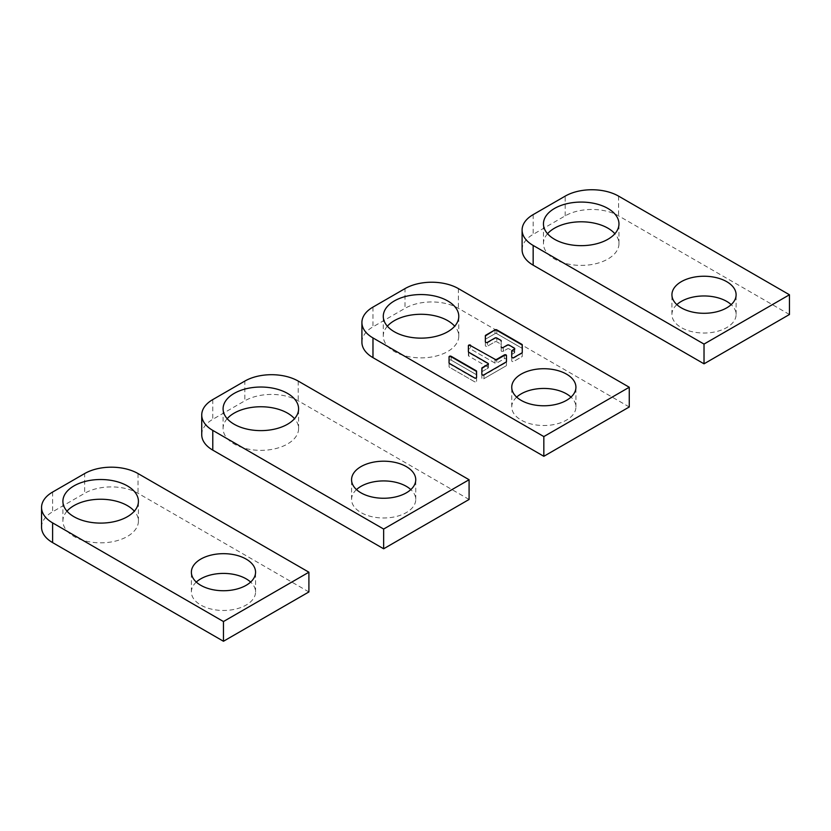 <?xml version="1.0" encoding="UTF-8"?>
<svg xmlns="http://www.w3.org/2000/svg" width="831" height="831" viewBox="0 0 831 831"><rect width="100%" height="100%" fill="white"/><g stroke="black" fill="none" stroke-linecap="round" stroke-linejoin="round"><path stroke-width="0.62" stroke-dasharray="4.16 3.12" d="M356.489 489.594A32.087 18.531 0 0 0 351.565 499.462A32.087 18.531 0 0 0 360.966 512.561A32.087 18.531 0 0 0 395.93 516.581A32.087 18.531 0 0 0 415.749 499.462A32.087 18.531 0 0 0 410.815 489.594M469.089 499.462L298.225 400.812A37.759 21.793 180 0 0 244.823 400.812L244.823 381.086M201.736 434.727A37.759 21.793 180 0 1 212.788 419.312L244.823 400.812M227.175 418.689A37.759 21.793 0 0 0 223.092 428.557A37.759 21.793 0 0 0 234.145 443.972A37.759 21.793 0 0 0 275.29 448.698A37.759 21.793 0 0 0 298.599 428.557A37.759 21.793 0 0 0 294.517 418.689M387.36 326.209A37.759 21.793 0 0 0 383.278 336.077A37.759 21.793 0 0 0 394.33 351.492A37.759 21.793 0 0 0 435.475 356.219A37.759 21.793 0 0 0 458.785 336.077A37.759 21.793 0 0 0 454.692 326.209M629.264 406.982L458.4 308.332A37.759 21.793 180 0 0 405.009 308.332L405.009 288.606M361.911 342.237A37.759 21.793 180 0 1 372.974 326.832L405.009 308.332M516.674 397.114A32.087 18.531 0 0 0 511.74 406.982A32.087 18.531 0 0 0 521.141 420.081A32.087 18.531 0 0 0 556.116 424.101A32.087 18.531 0 0 0 575.925 406.982A32.087 18.531 0 0 0 571.001 397.114M449.052 356.811L449.052 363.365A1.246 0.717 0 0 0 449.415 363.874L474.449 378.323A1.246 0.717 0 0 0 475.799 378.479A1.246 0.717 0 0 0 476.568 377.814L476.568 381.169A1.246 0.717 0 0 1 475.799 381.834A1.246 0.717 0 0 1 474.449 381.678L449.415 367.229A1.246 0.717 0 0 1 449.052 366.72L449.052 362.898M476.568 377.814L476.568 375.082A1.246 0.717 0 0 0 476.205 374.573L451.171 360.124A1.246 0.717 0 0 0 449.82 359.968A1.246 0.717 0 0 0 449.052 360.633L449.052 366.72A1.246 0.717 0 0 0 449.415 367.229L474.449 381.678A1.246 0.717 0 0 0 475.799 381.834A1.246 0.717 0 0 0 476.568 381.169L476.568 375.082A1.246 0.717 0 0 0 476.205 374.573L451.171 360.124A1.246 0.717 0 0 0 449.82 359.968A1.246 0.717 0 0 0 449.052 360.633L449.052 363.365M481.845 368.216L481.845 374.771A1.246 0.717 0 0 0 482.614 375.435A1.246 0.717 0 0 0 483.964 375.28L506.089 362.503A1.246 0.717 0 0 0 506.453 361.994L506.453 359.262A1.246 0.717 0 0 0 505.684 358.597A1.246 0.717 0 0 0 504.334 358.753L496.782 363.116A1.246 0.717 180 0 1 495.027 363.116L470.512 348.958A1.246 0.717 0 0 0 469.151 348.802A1.246 0.717 0 0 0 468.393 349.467L468.393 352.199A1.246 0.717 0 0 0 468.757 352.708L487.994 363.822A1.246 0.717 0 0 1 488.358 364.321L488.358 367.676A1.246 0.717 180 0 1 487.994 368.185L482.209 371.53A1.246 0.717 0 0 0 481.845 372.039L481.845 374.303M468.393 345.644L468.393 355.554A1.246 0.717 0 0 0 468.757 356.063L487.994 367.167A1.246 0.717 180 0 1 488.358 367.676A1.246 0.717 180 0 1 487.994 368.185L482.209 371.53A1.246 0.717 0 0 0 481.845 372.039L481.845 378.126A1.246 0.717 0 0 0 482.614 378.791A1.246 0.717 0 0 0 483.964 378.635L506.089 365.858A1.246 0.717 0 0 0 506.453 365.349L506.453 355.439M485.356 335.734L485.356 345.654A1.246 0.717 0 0 0 486.125 346.309A1.246 0.717 0 0 0 487.475 346.153L495.027 341.801A1.246 0.717 180 0 1 496.782 341.801L500.813 344.127A1.246 0.717 180 0 1 501.176 344.636L501.176 347.368A1.246 0.717 0 0 0 501.945 348.033A1.246 0.717 0 0 0 503.295 347.877L507.326 345.551A1.246 0.717 0 0 1 509.091 345.551L514.358 348.594A1.246 0.717 0 0 1 514.721 349.103L514.721 352.458A1.246 0.717 180 0 1 514.358 352.967L512.093 354.276A1.246 0.717 0 0 0 511.719 354.785L511.719 357.517A1.246 0.717 0 0 0 512.488 358.182A1.246 0.717 0 0 0 513.849 358.026L521.91 353.372A1.246 0.717 0 0 0 522.273 352.863L522.273 344.875M511.719 350.962L511.719 360.872A1.246 0.717 0 0 0 512.488 361.537A1.246 0.717 0 0 0 513.849 361.381L521.91 356.728A1.246 0.717 0 0 0 522.273 356.219L522.273 348.698A1.246 0.717 0 0 0 521.91 348.189L496.782 333.678A1.246 0.717 0 0 0 495.027 333.678L485.72 339.058A1.246 0.717 0 0 0 485.356 339.557L485.356 341.821M501.176 340.814L501.176 350.724A1.246 0.717 0 0 0 501.945 351.388A1.246 0.717 0 0 0 503.295 351.233L507.326 348.906A1.246 0.717 180 0 1 509.091 348.906L514.358 351.949A1.246 0.717 180 0 1 514.721 352.458A1.246 0.717 180 0 1 514.358 352.967L512.093 354.276A1.246 0.717 0 0 0 511.719 354.785L511.719 351.43M547.546 233.729A37.759 21.793 0 0 0 543.453 243.597A37.759 21.793 0 0 0 554.516 259.012A37.759 21.793 0 0 0 595.661 263.739A37.759 21.793 0 0 0 618.97 243.597A37.759 21.793 0 0 0 614.878 233.729M522.097 249.757A37.759 21.793 180 0 1 533.159 234.352L565.194 215.852A37.759 21.793 180 0 1 618.586 215.852L789.45 314.502M676.85 304.634A32.087 18.531 0 0 0 671.926 314.502A32.087 18.531 0 0 0 681.327 327.601A32.087 18.531 0 0 0 716.301 331.611A32.087 18.531 0 0 0 736.11 314.502A32.087 18.531 0 0 0 731.187 304.634M468.393 346.112L468.393 349.467A1.246 0.717 0 0 1 469.151 348.802A1.246 0.717 0 0 1 470.512 348.958L470.512 345.603L470.512 348.958L495.027 363.116A1.246 0.717 180 0 0 496.782 363.116L496.782 359.761L496.782 363.116L504.334 358.753A1.246 0.717 0 0 1 505.684 358.597A1.246 0.717 0 0 1 506.453 359.262L506.453 355.907M468.757 352.24L468.757 356.063A1.246 0.717 0 0 1 468.393 355.554L468.393 352.199M468.757 352.708L468.757 356.063L487.994 367.167A1.246 0.717 180 0 1 488.358 367.676L488.358 364.321M483.964 374.812L483.964 378.635A1.246 0.717 0 0 1 482.614 378.791A1.246 0.717 0 0 1 481.845 378.126L481.845 374.771M483.964 375.28L483.964 378.635L506.089 365.858A1.246 0.717 0 0 0 506.453 365.349L506.453 361.994M511.719 357.517L511.719 360.872A1.246 0.717 0 0 0 512.488 361.537A1.246 0.717 0 0 0 513.849 361.381L521.91 356.728A1.246 0.717 0 0 0 522.273 356.219L522.273 352.863M496.782 338.446A1.246 0.717 0 0 0 495.027 338.446L487.475 342.798L487.475 346.153L495.027 341.801A1.246 0.717 180 0 1 496.782 341.801L500.813 344.127A1.246 0.717 180 0 1 501.176 344.636L501.176 341.281A1.246 0.717 0 0 0 500.813 340.772L496.782 338.446L496.782 341.801L496.782 337.978M522.273 345.343L522.273 348.698A1.246 0.717 0 0 0 521.91 348.189L496.782 333.678A1.246 0.717 0 0 0 495.027 333.678L485.72 339.058A1.246 0.717 0 0 0 485.356 339.557L485.356 342.299A1.246 0.717 0 0 0 486.125 342.954A1.246 0.717 0 0 0 487.475 342.798M503.295 347.41L503.295 351.233A1.246 0.717 0 0 1 501.945 351.388A1.246 0.717 0 0 1 501.176 350.724L501.176 347.368M503.295 347.877L503.295 351.233L507.326 348.906A1.246 0.717 180 0 1 509.091 348.906L514.358 351.949A1.246 0.717 180 0 1 514.721 352.458L514.721 349.103M485.356 342.299L485.356 345.654A1.246 0.717 0 0 0 486.125 346.309A1.246 0.717 0 0 0 487.475 346.153L487.475 342.33M196.303 582.074A32.087 18.531 0 0 0 191.379 591.942A32.087 18.531 0 0 0 200.78 605.041A32.087 18.531 0 0 0 235.755 609.061A32.087 18.531 0 0 0 255.564 591.942A32.087 18.531 0 0 0 250.64 582.074M308.903 591.942L138.039 493.292A37.759 21.793 180 0 0 84.648 493.292L84.648 473.566M41.55 527.207A37.759 21.793 180 0 1 52.613 511.792L84.648 493.292M66.999 511.169A37.759 21.793 0 0 0 62.907 521.037A37.759 21.793 0 0 0 73.969 536.452A37.759 21.793 0 0 0 115.114 541.178A37.759 21.793 0 0 0 138.424 521.037A37.759 21.793 0 0 0 134.331 511.169M298.225 381.086L298.225 400.812M212.788 399.576L212.788 419.312M372.974 307.096L372.974 326.832M458.4 288.606L458.4 308.332M451.171 360.124L451.171 356.769L451.171 360.124M476.205 371.218L476.205 374.573L476.205 371.218M495.027 359.761L495.027 363.116L495.027 359.761M504.334 355.398L504.334 358.753L504.334 355.398M482.209 371.53L482.209 368.175L482.209 371.53M487.994 364.83L487.994 368.185L487.994 364.83M485.72 339.058L485.72 335.703L485.72 339.058M495.027 330.323L495.027 333.678L495.027 330.323M496.782 333.678L496.782 330.323L496.782 333.678M521.91 344.834L521.91 348.189L521.91 344.834M512.093 354.276L512.093 350.921L512.093 354.276M514.358 349.612L514.358 352.967L514.358 349.612M565.194 215.852L565.194 196.126M618.586 196.126L618.586 215.852M533.159 214.616L533.159 234.352M138.039 473.566L138.039 493.292M52.613 492.056L52.613 511.792M415.749 499.462L415.749 479.726M351.565 499.462L351.565 479.726M223.092 428.557L223.092 408.831M298.599 428.557L298.599 408.831M458.785 336.077L458.785 316.351M383.278 336.077L383.278 316.351M511.74 406.982L511.74 387.246M575.925 406.982L575.925 387.246M618.97 243.597L618.97 223.861M543.453 243.597L543.453 223.861M671.926 314.502L671.926 294.766M736.11 314.502L736.11 294.766M255.564 591.942L255.564 572.206M191.379 591.942L191.379 572.206M62.907 521.037L62.907 501.311M138.424 521.037L138.424 501.311"/><path stroke-width="1.25" d="M406.349 466.627A32.087 18.531 180 0 1 415.749 479.726A32.087 18.531 180 0 1 395.93 496.845A32.087 18.531 180 0 1 360.966 492.835A32.087 18.531 180 0 1 351.565 479.726A32.087 18.531 180 0 1 371.374 462.607A32.087 18.531 180 0 1 406.349 466.627M410.815 489.594A32.087 18.531 0 0 0 406.349 486.353A32.087 18.531 0 0 0 356.489 489.594M383.652 548.782L212.788 450.132A37.759 21.793 180 0 1 201.736 434.727L201.736 414.991A37.759 21.793 0 0 0 212.788 430.406L383.652 529.056L383.652 548.782L469.089 499.462L469.089 479.726L383.652 529.056M294.517 418.689A37.759 21.793 0 0 0 287.547 413.142A37.759 21.793 0 0 0 227.175 418.689M201.736 414.991A37.759 21.793 0 0 1 212.788 399.576L244.823 381.086A37.759 21.793 0 0 1 298.225 381.086L469.089 479.726M234.145 424.236A37.759 21.793 180 0 1 223.092 408.831A37.759 21.793 180 0 1 246.402 388.69A37.759 21.793 180 0 1 287.547 393.416A37.759 21.793 180 0 1 298.599 408.831A37.759 21.793 180 0 1 275.29 428.962A37.759 21.793 180 0 1 234.145 424.236M447.722 300.936A37.759 21.793 180 0 1 458.785 316.351A37.759 21.793 180 0 1 435.475 336.482A37.759 21.793 180 0 1 394.33 331.756A37.759 21.793 180 0 1 383.278 316.351A37.759 21.793 180 0 1 406.577 296.21A37.759 21.793 180 0 1 447.722 300.936M454.692 326.209A37.759 21.793 0 0 0 447.722 320.662A37.759 21.793 0 0 0 387.36 326.209M543.838 456.302L629.264 406.982L629.264 387.246L543.838 436.576L543.838 456.302L372.974 357.652A37.759 21.793 180 0 1 361.911 342.237L361.911 322.511A37.759 21.793 0 0 0 372.974 337.926L543.838 436.576M571.001 397.114A32.087 18.531 0 0 0 566.524 393.873A32.087 18.531 0 0 0 516.674 397.114M629.264 387.246L458.4 288.606A37.759 21.793 0 0 0 405.009 288.606L372.974 307.096A37.759 21.793 0 0 0 361.911 322.511M521.141 400.355A32.087 18.531 180 0 1 511.74 387.246A32.087 18.531 180 0 1 531.56 370.127A32.087 18.531 180 0 1 566.524 374.147A32.087 18.531 180 0 1 575.925 387.246A32.087 18.531 180 0 1 556.116 404.365A32.087 18.531 180 0 1 521.141 400.355M449.415 363.407L474.449 377.856A1.246 0.717 0 0 0 475.799 378.012A1.246 0.717 0 0 0 476.568 377.347L476.568 371.26A1.246 0.717 0 0 0 476.205 370.751L451.171 356.302A1.246 0.717 0 0 0 449.82 356.146A1.246 0.717 0 0 0 449.052 356.811L449.052 362.898A1.246 0.717 0 0 0 449.415 363.407M470.512 345.135A1.246 0.717 0 0 0 469.151 344.979A1.246 0.717 0 0 0 468.393 345.644L468.393 351.731A1.246 0.717 0 0 0 468.757 352.24L487.994 363.344A1.246 0.717 0 0 1 488.358 363.853A1.246 0.717 0 0 1 487.994 364.362L482.209 367.707A1.246 0.717 0 0 0 481.845 368.216L481.845 374.303A1.246 0.717 0 0 0 482.614 374.968A1.246 0.717 0 0 0 483.964 374.812L506.089 362.036A1.246 0.717 0 0 0 506.453 361.527L506.453 355.439A1.246 0.717 0 0 0 505.684 354.775A1.246 0.717 0 0 0 504.334 354.93L496.782 359.293A1.246 0.717 0 0 1 495.027 359.293L470.512 345.603A1.246 0.717 0 0 0 469.151 345.447A1.246 0.717 0 0 0 468.393 346.112L468.393 351.731M501.176 341.281L501.176 340.814A1.246 0.717 0 0 0 500.813 340.305L496.782 337.978A1.246 0.717 0 0 0 495.027 337.978L487.475 342.33A1.246 0.717 0 0 1 486.125 342.486A1.246 0.717 0 0 1 485.356 341.821L485.356 335.734A1.246 0.717 0 0 1 485.72 335.225L495.027 329.855L485.72 335.703A1.246 0.717 0 0 0 485.356 336.202M501.176 346.901A1.246 0.717 0 0 0 501.945 347.566A1.246 0.717 0 0 0 503.295 347.41L507.326 345.083A1.246 0.717 0 0 1 509.091 345.083L514.358 348.127A1.246 0.717 0 0 1 514.721 348.636A1.246 0.717 0 0 1 514.358 349.145L512.093 350.453A1.246 0.717 0 0 0 511.719 350.962L511.719 357.05A1.246 0.717 0 0 0 512.488 357.714A1.246 0.717 0 0 0 513.849 357.559L521.91 352.905A1.246 0.717 0 0 0 522.273 352.396L522.273 344.875A1.246 0.717 0 0 0 521.91 344.366L496.782 329.855A1.246 0.717 0 0 0 495.027 329.855M607.908 208.456A37.759 21.793 180 0 1 618.97 223.861A37.759 21.793 180 0 1 595.661 244.002A37.759 21.793 180 0 1 554.516 239.276A37.759 21.793 180 0 1 543.453 223.861A37.759 21.793 180 0 1 566.763 203.73A37.759 21.793 180 0 1 607.908 208.456M614.878 233.729A37.759 21.793 0 0 0 607.908 228.182A37.759 21.793 0 0 0 547.546 233.729M704.023 363.822L533.159 265.172A37.759 21.793 180 0 1 522.097 249.757L522.097 230.031A37.759 21.793 0 0 0 533.159 245.446L704.023 344.086L704.023 363.822L789.45 314.502L789.45 294.766L704.023 344.086M731.187 304.634A32.087 18.531 0 0 0 726.71 301.393A32.087 18.531 0 0 0 676.85 304.634M789.45 294.766L618.586 196.126A37.759 21.793 0 0 0 565.194 196.126L533.159 214.616A37.759 21.793 0 0 0 522.097 230.031M681.327 307.865A32.087 18.531 180 0 1 671.926 294.766A32.087 18.531 180 0 1 691.735 277.647A32.087 18.531 180 0 1 726.71 281.667A32.087 18.531 180 0 1 736.11 294.766A32.087 18.531 180 0 1 716.301 311.885A32.087 18.531 180 0 1 681.327 307.865M476.568 377.347L476.568 371.727A1.246 0.717 0 0 0 476.205 371.218L451.171 356.769A1.246 0.717 0 0 0 449.82 356.613A1.246 0.717 0 0 0 449.052 357.278M495.027 359.293L470.512 345.603M495.027 359.761A1.246 0.717 0 0 0 496.782 359.761L496.782 359.293M506.453 361.527L506.453 355.907A1.246 0.717 0 0 0 505.684 355.242A1.246 0.717 0 0 0 504.334 355.398L496.782 359.761M487.994 364.362L482.209 368.175A1.246 0.717 0 0 0 481.845 368.684M487.994 364.83A1.246 0.717 0 0 0 488.358 364.321L488.358 363.853M522.273 352.396L522.273 345.343A1.246 0.717 0 0 0 521.91 344.834L496.782 330.323A1.246 0.717 0 0 0 495.027 330.323M514.358 349.145L512.093 350.921A1.246 0.717 0 0 0 511.719 351.43L511.719 357.05M514.358 349.612A1.246 0.717 0 0 0 514.721 349.103L514.721 348.636M246.163 559.107A32.087 18.531 180 0 1 255.564 572.206A32.087 18.531 180 0 1 235.755 589.324A32.087 18.531 180 0 1 200.78 585.315A32.087 18.531 180 0 1 191.379 572.206A32.087 18.531 180 0 1 211.188 555.087A32.087 18.531 180 0 1 246.163 559.107M250.64 582.074A32.087 18.531 0 0 0 246.163 578.843A32.087 18.531 0 0 0 196.303 582.074M223.466 641.262L52.613 542.612A37.759 21.793 180 0 1 41.55 527.207L41.55 507.471A37.759 21.793 0 0 0 52.613 522.886L223.466 621.536L223.466 641.262L308.903 591.942L308.903 572.206L223.466 621.536M134.331 511.169A37.759 21.793 0 0 0 127.361 505.622A37.759 21.793 0 0 0 66.999 511.169M41.55 507.471A37.759 21.793 0 0 1 52.613 492.056L84.648 473.566A37.759 21.793 0 0 1 138.039 473.566L308.903 572.206M73.969 516.726A37.759 21.793 180 0 1 62.907 501.311A37.759 21.793 180 0 1 86.216 481.17A37.759 21.793 180 0 1 127.361 485.896A37.759 21.793 180 0 1 138.424 501.311A37.759 21.793 180 0 1 115.114 521.442A37.759 21.793 180 0 1 73.969 516.726M212.788 450.132L212.788 430.406M372.974 357.652L372.974 337.926M533.159 265.172L533.159 245.446M52.613 542.612L52.613 522.886"/></g></svg>
